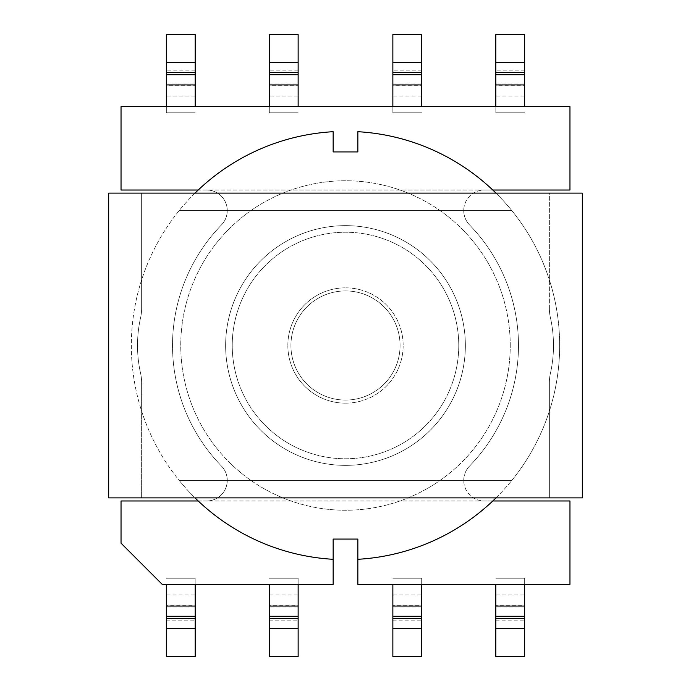 <?xml version="1.0" encoding="UTF-8"?>
<svg xmlns="http://www.w3.org/2000/svg" width="691" height="691" viewBox="0 0 691 691"><rect width="100%" height="100%" fill="white"/><g stroke="black" fill="none" stroke-linecap="round" stroke-linejoin="round"><path stroke-width="0.52" stroke-dasharray="3.46 2.59" d="M492.787 190.025L484.339 190.025A20.592 20.592 0 0 0 463.747 210.617A20.592 20.592 0 0 1 484.339 190.025L198.213 190.025M469.569 466.036A20.592 20.592 0 0 0 463.747 480.383A20.592 20.592 0 0 1 469.569 466.036A172.975 172.975 0 0 0 469.569 224.964A20.592 20.592 0 0 1 463.747 210.617A20.592 20.592 0 0 0 469.569 224.964A172.975 172.975 0 0 1 469.569 466.036M345.5 403.155A57.655 57.655 0 0 1 287.845 345.5A57.655 57.655 0 0 1 345.5 287.845A57.655 57.655 0 0 0 287.845 345.5A57.655 57.655 0 0 0 345.5 403.155A57.655 57.655 0 0 0 403.155 345.5A57.655 57.655 0 0 0 345.5 287.845A57.655 57.655 0 0 1 403.155 345.5A57.655 57.655 0 0 1 345.5 403.155M333.148 539.075L333.148 584.379L162.221 584.379L121.037 543.186L121.037 500.975L569.963 500.975L569.963 584.379L357.852 584.379L357.852 539.075L333.148 539.075L333.148 559.304L333.148 539.075L357.852 539.075L357.852 559.304L357.852 539.075M198.213 500.975L206.661 500.975A20.592 20.592 0 0 0 221.431 466.036A172.975 172.975 0 0 1 221.431 224.964A20.592 20.592 0 0 0 206.661 190.025A20.592 20.592 0 0 1 221.431 224.964A172.975 172.975 0 0 0 221.431 466.036A20.592 20.592 0 0 1 206.661 500.975L484.339 500.975A20.592 20.592 0 0 1 463.747 480.383A20.592 20.592 0 0 0 484.339 500.975L492.787 500.975M458.764 345.5A113.264 113.264 0 0 0 345.5 232.236A113.264 113.264 0 0 0 232.236 345.5A113.264 113.264 0 0 0 345.5 458.764A113.264 113.264 0 0 0 458.764 345.5A113.264 113.264 0 0 0 345.5 232.236A113.264 113.264 0 0 0 232.236 345.5A113.264 113.264 0 0 0 345.5 458.764A113.264 113.264 0 0 0 458.764 345.5M121.037 190.025L121.037 106.621L569.963 106.621L569.963 190.025L121.037 190.025M195.017 193.117A214.167 214.167 0 0 0 179.15 480.383L511.85 480.383A214.167 214.167 0 0 0 511.85 210.617L179.15 210.617L511.85 210.617A214.167 214.167 0 0 0 495.983 193.117M495.983 497.883A214.167 214.167 0 0 0 511.85 480.383L179.15 480.383A214.167 214.167 0 0 0 195.017 497.883M333.148 559.304A214.167 214.167 0 0 1 131.333 345.5A214.167 214.167 0 0 1 333.148 131.696L333.148 151.925L357.852 151.925L357.852 131.696A214.167 214.167 0 0 1 559.667 345.5A214.167 214.167 0 0 1 357.852 559.304M345.5 400.072A54.572 54.572 0 0 1 290.928 345.5A54.572 54.572 0 0 1 345.5 290.928A54.572 54.572 0 0 1 400.072 345.5A54.572 54.572 0 0 1 345.5 400.072A54.572 54.572 0 0 0 400.072 345.5A54.572 54.572 0 0 0 345.5 290.928A54.572 54.572 0 0 0 290.928 345.5A54.572 54.572 0 0 0 345.5 400.072A54.572 54.572 0 0 0 400.072 345.5A54.572 54.572 0 0 0 345.5 290.928A54.572 54.572 0 0 0 290.928 345.5A54.572 54.572 0 0 0 345.5 400.072A54.572 54.572 0 0 1 290.928 345.5A54.572 54.572 0 0 1 345.5 290.928A54.572 54.572 0 0 1 400.072 345.5A54.572 54.572 0 0 1 345.5 400.072M549.371 308.436A41.184 41.184 0 0 0 550.373 317.471A41.184 41.184 0 0 1 549.371 308.436A41.184 41.184 0 0 0 550.373 317.471A127.671 127.671 0 0 1 550.373 373.529A41.184 41.184 0 0 0 549.371 382.564A41.184 41.184 0 0 1 550.373 373.529A41.184 41.184 0 0 0 549.371 382.564L549.371 497.883L141.629 497.883L141.629 382.564A41.184 41.184 0 0 0 140.627 373.529A41.184 41.184 0 0 1 141.629 382.564A41.184 41.184 0 0 0 140.627 373.529A127.671 127.671 0 0 1 140.627 317.471A41.184 41.184 0 0 0 141.629 308.436A41.184 41.184 0 0 1 140.627 317.471A41.184 41.184 0 0 0 141.629 308.436L141.629 193.117L141.629 308.436A41.184 41.184 0 0 1 140.627 317.471A127.671 127.671 0 0 0 140.627 373.529A127.671 127.671 0 0 1 140.627 317.471A127.671 127.671 0 0 0 140.627 373.529A41.184 41.184 0 0 1 141.629 382.564L141.629 497.883L141.629 382.564L141.629 497.883L108.686 497.883L108.686 193.117L549.371 193.117L549.371 308.436A41.184 41.184 0 0 0 550.373 317.471A127.671 127.671 0 0 1 550.373 373.529A127.671 127.671 0 0 0 550.373 317.471A127.671 127.671 0 0 1 550.373 373.529A41.184 41.184 0 0 0 549.371 382.564L549.371 497.883L549.371 382.564L549.371 497.883L582.314 497.883L108.686 497.883L582.314 497.883L582.314 193.117L582.314 497.883L582.314 193.117L108.686 193.117L108.686 497.883L108.686 193.117L141.629 193.117L141.629 308.436L141.629 193.117L549.371 193.117L549.371 308.436M166.341 83.982L195.173 83.982L195.173 34.55L166.341 34.55L166.341 96.006L195.173 96.006L195.173 106.621M166.341 96.006L166.341 112.806L195.173 112.806L166.341 112.806L166.341 106.621M195.173 83.982L195.173 85.779L166.341 85.779M195.173 96.006L195.173 85.779M195.173 607.018L166.341 607.018L166.341 656.45L195.173 656.45L195.173 594.994L166.341 594.994L166.341 584.379M195.173 594.994L195.173 578.194L166.341 578.194L195.173 578.194L195.173 584.379M166.341 607.018L166.341 605.221L195.173 605.221M166.341 594.994L166.341 605.221M269.309 83.982L298.141 83.982L298.141 34.55L269.309 34.55L269.309 96.006L298.141 96.006L298.141 106.621M269.309 96.006L269.309 112.806L298.141 112.806L269.309 112.806L269.309 106.621M298.141 83.982L298.141 85.779L269.309 85.779M298.141 96.006L298.141 85.779M298.141 607.018L269.309 607.018L269.309 656.45L298.141 656.45L298.141 594.994L269.309 594.994L269.309 584.379M298.141 594.994L298.141 578.194L269.309 578.194L298.141 578.194L298.141 584.379M269.309 607.018L269.309 605.221L298.141 605.221M269.309 594.994L269.309 605.221M225.637 345.5A119.863 119.863 0 0 0 345.5 465.363A119.863 119.863 0 0 0 465.363 345.5A119.863 119.863 0 0 0 345.5 225.637A119.863 119.863 0 0 0 225.637 345.5A119.863 119.863 0 0 0 345.5 465.363A119.863 119.863 0 0 0 465.363 345.5A119.863 119.863 0 0 0 345.5 225.637A119.863 119.863 0 0 0 225.637 345.5M510.243 345.5A164.743 164.743 0 0 0 345.5 180.757A164.743 164.743 0 0 0 180.757 345.5A164.743 164.743 0 0 0 345.5 510.243A164.743 164.743 0 0 0 510.243 345.5A164.743 164.743 0 0 0 345.5 180.757A164.743 164.743 0 0 0 180.757 345.5A164.743 164.743 0 0 0 345.5 510.243A164.743 164.743 0 0 0 510.243 345.5M495.827 83.982L524.659 83.982L524.659 34.55L495.827 34.55L495.827 96.006L524.659 96.006L524.659 106.621M495.827 96.006L495.827 112.806L524.659 112.806L495.827 112.806L495.827 106.621M524.659 83.982L524.659 85.779L495.827 85.779M524.659 96.006L524.659 85.779M524.659 607.018L495.827 607.018L495.827 656.45L524.659 656.45L524.659 594.994L495.827 594.994L495.827 584.379M524.659 594.994L524.659 578.194L495.827 578.194L524.659 578.194L524.659 584.379M495.827 607.018L495.827 605.221L524.659 605.221M495.827 594.994L495.827 605.221M392.859 83.982L421.691 83.982L421.691 34.55L392.859 34.55L392.859 96.006L421.691 96.006L421.691 106.621M392.859 96.006L392.859 112.806L421.691 112.806L392.859 112.806L392.859 106.621M421.691 83.982L421.691 85.779L392.859 85.779M421.691 96.006L421.691 85.779M421.691 607.018L392.859 607.018L392.859 656.45L421.691 656.45L421.691 594.994L392.859 594.994L392.859 584.379M421.691 594.994L421.691 578.194L392.859 578.194L421.691 578.194L421.691 584.379M392.859 607.018L392.859 605.221L421.691 605.221M392.859 594.994L392.859 605.221M195.173 70.879L166.341 70.879M166.341 620.121L195.173 620.121M298.141 70.879L269.309 70.879M269.309 620.121L298.141 620.121M524.659 70.879L495.827 70.879M495.827 620.121L524.659 620.121M421.691 70.879L392.859 70.879M392.859 620.121L421.691 620.121"/><path stroke-width="1.04" d="M195.017 497.883A214.167 214.167 0 0 0 333.148 559.304L333.148 584.379L162.221 584.379L121.037 543.186L121.037 500.975L198.213 500.975M492.787 500.975L569.963 500.975L569.963 584.379L357.852 584.379L357.852 539.075L333.148 539.075L333.148 559.304M198.213 190.025L121.037 190.025L121.037 106.621L569.963 106.621L569.963 190.025L492.787 190.025M195.017 193.117A214.167 214.167 0 0 1 333.148 131.696L333.148 151.925L357.852 151.925L357.852 131.696A214.167 214.167 0 0 1 495.983 193.117M357.852 559.304A214.167 214.167 0 0 0 495.983 497.883M357.852 539.075L333.148 539.075M108.686 193.117L582.314 193.117L582.314 497.883L108.686 497.883L108.686 193.117M195.173 106.621L195.173 84.95L166.341 84.95L166.341 34.55L195.173 34.55L195.173 72.633L166.341 72.633M166.341 106.621L166.341 84.95M166.341 74.714L195.173 74.714L195.173 72.633M195.173 74.714L195.173 84.95M166.341 584.379L166.341 606.05L195.173 606.05L195.173 656.45L166.341 656.45L166.341 618.367L195.173 618.367M195.173 584.379L195.173 606.05M195.173 616.286L166.341 616.286L166.341 618.367M166.341 616.286L166.341 606.05M298.141 106.621L298.141 84.95L269.309 84.95L269.309 34.55L298.141 34.55L298.141 72.633L269.309 72.633M269.309 106.621L269.309 84.95M269.309 74.714L298.141 74.714L298.141 72.633M298.141 74.714L298.141 84.95M269.309 584.379L269.309 606.05L298.141 606.05L298.141 656.45L269.309 656.45L269.309 618.367L298.141 618.367M298.141 584.379L298.141 606.05M298.141 616.286L269.309 616.286L269.309 618.367M269.309 616.286L269.309 606.05M524.659 106.621L524.659 84.95L495.827 84.95L495.827 34.55L524.659 34.55L524.659 72.633L495.827 72.633M495.827 106.621L495.827 84.95M495.827 74.714L524.659 74.714L524.659 72.633M524.659 74.714L524.659 84.95M495.827 584.379L495.827 606.05L524.659 606.05L524.659 656.45L495.827 656.45L495.827 618.367L524.659 618.367M524.659 584.379L524.659 606.05M524.659 616.286L495.827 616.286L495.827 618.367M495.827 616.286L495.827 606.05M421.691 106.621L421.691 84.95L392.859 84.95L392.859 34.55L421.691 34.55L421.691 72.633L392.859 72.633M392.859 106.621L392.859 84.95M392.859 74.714L421.691 74.714L421.691 72.633M421.691 74.714L421.691 84.95M392.859 584.379L392.859 606.05L421.691 606.05L421.691 656.45L392.859 656.45L392.859 618.367L421.691 618.367M421.691 584.379L421.691 606.05M421.691 616.286L392.859 616.286L392.859 618.367M392.859 616.286L392.859 606.05M166.341 62.397L195.173 62.397M195.173 628.603L166.341 628.603M269.309 62.397L298.141 62.397M298.141 628.603L269.309 628.603M495.827 62.397L524.659 62.397M524.659 628.603L495.827 628.603M392.859 62.397L421.691 62.397M421.691 628.603L392.859 628.603"/></g></svg>
